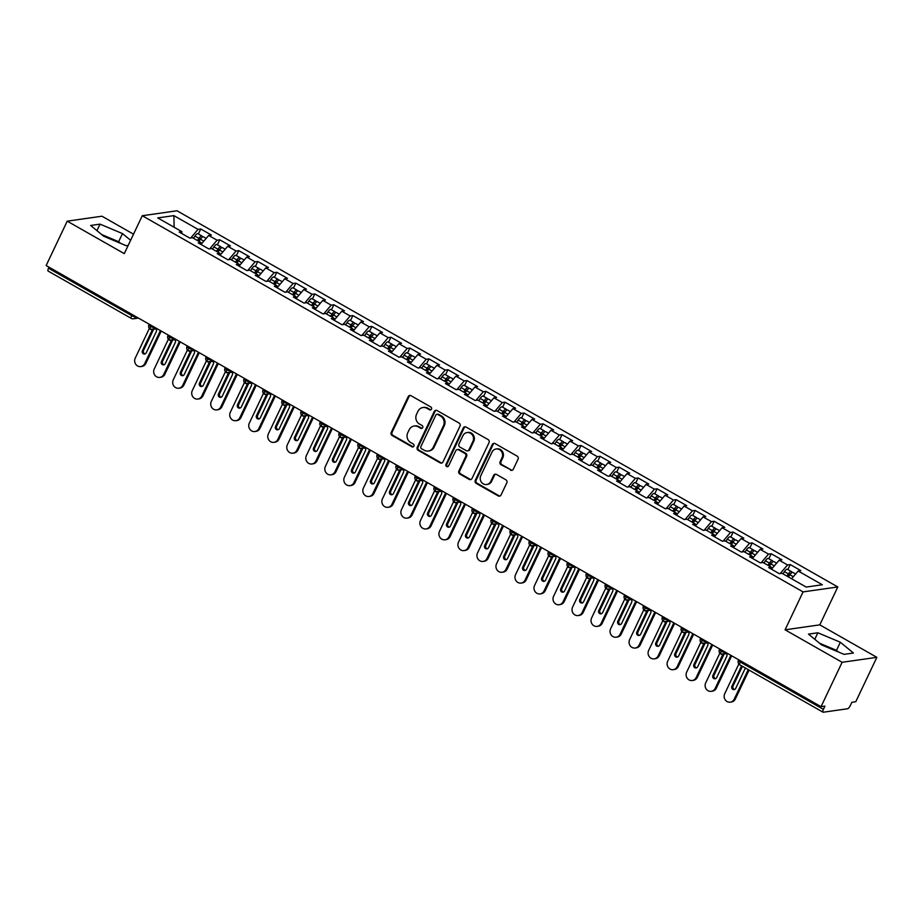 <?xml version="1.0" encoding="UTF-8"?>
<svg xmlns="http://www.w3.org/2000/svg" width="923" height="923" viewBox="0 0 923 923"><rect width="100%" height="100%" fill="white"/><g stroke="black" fill="none" stroke-linecap="round" stroke-linejoin="round"><path stroke-width="1.38" d="M431.502 409.143A1.581 1.465 -98.1 0 0 430.856 406.997L411.023 395.713A2.261 2.088 -98.1 0 0 408.208 396.636L391.202 432.46A2.261 2.088 -98.1 0 0 392.125 435.506L411.958 446.801A1.581 1.465 -98.1 0 0 413.919 446.144A1.581 1.465 -98.1 0 0 413.273 444.009L410.712 442.555A7.234 6.68 -98.1 0 1 407.758 432.783L409.177 429.795A7.234 6.68 -98.1 0 1 418.177 426.83L420.738 428.295A1.581 1.465 -98.1 0 0 422.711 427.637A1.581 1.465 -98.1 0 0 422.065 425.503L419.504 424.049A7.234 6.68 -98.1 0 1 416.55 414.277L417.969 411.289A7.234 6.68 -98.1 0 1 426.968 408.324L429.53 409.789A1.581 1.465 -98.1 0 0 431.502 409.143M510.477 470.142A2.261 2.088 -98.1 0 0 513.28 469.219L518.057 459.169A2.261 2.088 -98.1 0 0 517.134 456.124L495.109 443.582A2.261 2.088 -98.1 0 0 492.294 444.505L475.287 480.318A2.261 2.088 -98.1 0 0 476.21 483.375L498.235 495.916A2.261 2.088 -98.1 0 0 501.051 494.982L506.808 482.844A2.261 2.088 -98.1 0 0 505.885 479.798L496.459 474.434A2.261 2.088 -98.1 0 0 493.655 475.357L490.794 481.379A6.046 5.584 -98.1 0 1 481.275 481.968A6.046 5.584 -98.1 0 1 480.802 475.691L492.005 452.108A6.046 5.584 -98.1 0 1 501.524 451.52A6.046 5.584 -98.1 0 1 501.985 457.796L500.128 461.731A2.261 2.088 -98.1 0 0 501.051 464.777L511.342 470.026A2.261 2.088 -98.1 0 0 512.161 470.28M133.512 234.177L101.957 216.213L67.229 221.162L46.15 265.547L821.043 706.672L824.943 706.118L823.408 709.36A3.45 1.073 119.7 0 0 823.004 712.175A3.45 1.073 119.7 0 0 823.27 712.221L847.579 708.76A3.45 1.073 119.7 0 0 850.325 705.53L851.86 702.288L855.771 701.734L876.85 657.338L819.797 624.859L837.807 586.959L803.068 591.897L785.069 629.809L842.122 662.287L821.043 706.672M67.229 221.162L124.282 253.629L142.28 215.728L803.068 591.897M460 426.126A2.261 2.088 -98.1 0 0 459.089 423.069L437.064 410.539A2.261 2.088 -98.1 0 0 434.248 411.462L417.242 447.274A2.261 2.088 -98.1 0 0 418.165 450.332L440.19 462.873A2.261 2.088 -98.1 0 0 442.994 461.938L460 426.126M466.08 427.061L488.105 439.59A2.261 2.088 -98.1 0 1 489.028 442.648L472.022 478.46A2.261 2.088 -98.1 0 1 469.207 479.395L459.781 474.03A2.261 2.088 -98.1 0 1 458.869 470.972L465.757 456.447A2.261 2.088 -98.1 0 0 464.834 453.401L458.581 449.836A2.261 2.088 -98.1 0 0 455.777 450.759L448.59 465.884A1.581 1.465 -98.1 0 1 446.097 466.034A1.581 1.465 -98.1 0 1 445.982 464.396L463.277 427.984A2.261 2.088 -98.1 0 1 466.08 427.061M837.807 586.959L177.008 210.779L142.28 215.728M174.147 227.254L173.893 215.624L157.752 217.92L181.9 231.673L179.2 232.054L189.85 238.111L192.549 237.73L200.914 242.495L198.226 242.876L208.875 248.945L211.563 248.552L219.928 253.317L217.24 253.698L227.889 259.767L230.577 259.386L238.942 264.14L236.253 264.532L246.903 270.589L249.591 270.208L257.955 274.973L255.267 275.354L265.916 281.411L268.605 281.03L276.981 285.795L274.281 286.176L284.93 292.245L287.618 291.853L295.995 296.618L293.295 296.998L303.944 303.067L306.644 302.686L315.008 307.44L312.32 307.832L322.969 313.889L325.657 313.508L334.022 318.273L331.334 318.654L341.983 324.711L344.671 324.331L353.036 329.096L350.348 329.476L360.997 335.545L363.685 335.153L372.05 339.918L369.362 340.299L380.011 346.367L382.699 345.987L391.075 350.74L388.375 351.132L399.024 357.189L401.724 356.809L410.089 361.574L407.389 361.954L418.038 368.012L420.738 367.631L429.103 372.396L426.414 372.777L437.064 378.845L439.752 378.453L448.116 383.218L445.428 383.599L456.077 389.668L458.766 389.287L467.13 394.052L464.442 394.433L475.091 400.49L477.779 400.109L486.144 404.874L483.456 405.255L494.105 411.312L496.793 410.931L505.169 415.696L502.47 416.077L513.119 422.146L515.819 421.753L524.183 426.518L521.483 426.911L532.133 432.968L534.832 432.587L543.197 437.352L540.509 437.733L551.158 443.79L553.846 443.409L562.211 448.174L559.523 448.555L570.172 454.612L572.86 454.231L581.225 458.996L578.536 459.377L589.186 465.446L591.874 465.065L600.238 469.819L597.55 470.211L608.199 476.268L610.888 475.887L619.264 480.652L616.564 481.033L627.213 487.09L629.913 486.709L638.278 491.474L635.578 491.855L646.227 497.912L648.927 497.532L657.291 502.297L654.603 502.677L665.252 508.746L667.94 508.365L676.305 513.119L673.617 513.511L684.266 519.568L686.954 519.188L695.319 523.952L692.631 524.333L703.28 530.39L705.968 530.01L714.333 534.775L711.645 535.155L722.294 541.224L724.982 540.832L733.358 545.597L730.658 545.978L741.307 552.046L744.007 551.666L752.372 556.419L749.672 556.811L760.321 562.868L763.021 562.488L771.386 567.253L768.697 567.633L779.347 573.691L782.035 573.31L806.183 587.063L822.335 584.755L798.187 571.014L791.588 578.756M173.893 215.624L198.041 229.366L190.703 237.996M198.364 233.969L200.741 228.985L198.041 229.366M200.741 228.985L211.39 235.053L208.69 235.434L217.067 240.199L209.717 248.818M217.39 244.803L219.755 239.807L217.067 240.199M219.755 239.807L230.404 245.876L227.716 246.256L236.08 251.021L228.742 259.64M236.403 255.625L238.769 250.641L236.08 251.021M238.769 250.641L249.418 256.698L246.729 257.079L255.094 261.844L247.756 270.474M255.417 266.447L257.782 261.463L255.094 261.844M257.782 261.463L268.431 267.52L265.743 267.912L274.108 272.666L266.77 281.296M274.431 277.269L276.796 272.285L274.108 272.666M276.796 272.285L287.445 278.354L284.757 278.734L293.122 283.499L285.784 292.118M293.445 288.103L295.822 283.119L293.122 283.499M295.822 283.119L306.459 289.176L303.771 289.557L312.136 294.322L304.798 302.94M312.459 298.925L314.835 293.941L312.136 294.322M314.835 293.941L325.484 299.998L322.785 300.379L331.161 305.144L323.811 313.774M331.484 309.747L333.849 304.763L331.161 305.144M333.849 304.763L344.498 310.82L341.81 311.213L350.175 315.966L342.837 324.596M350.498 320.569L352.863 315.585L350.175 315.966M352.863 315.585L363.512 321.654L360.824 322.035L369.188 326.8L361.851 335.418M369.512 331.403L371.877 326.419L369.188 326.8M371.877 326.419L382.526 332.476L379.838 332.857L388.202 337.622L380.864 346.24M388.525 342.225L390.891 337.241L388.202 337.622M390.891 337.241L401.54 343.298L398.851 343.679L407.216 348.444L399.878 357.074M407.539 353.048L409.916 348.063L407.216 348.444M409.916 348.063L420.553 354.12L417.865 354.513L426.23 359.278L418.892 367.896M426.553 363.87L428.93 358.885L426.23 359.278M428.93 358.885L439.579 364.954L436.879 365.335L445.255 370.1L437.906 378.718M445.578 374.703L447.943 369.719L445.255 370.1M447.943 369.719L458.593 375.776L455.904 376.157L464.269 380.922L456.931 389.541M464.592 385.526L466.957 380.541L464.269 380.922M466.957 380.541L477.606 386.599L474.918 386.979L483.283 391.744L475.945 400.374M483.606 396.348L485.971 391.364L483.283 391.744M485.971 391.364L496.62 397.432L493.932 397.813L502.297 402.578L494.959 411.197M502.62 407.17L504.985 402.186L502.297 402.578M504.985 402.186L515.634 408.254L512.946 408.635L521.31 413.4L513.973 422.019M521.633 418.004L524.01 413.019L521.31 413.4M524.01 413.019L534.648 419.077L531.96 419.457L540.324 424.222L532.986 432.841M540.647 428.826L543.024 423.842L540.324 424.222M543.024 423.842L553.673 429.899L550.973 430.28L559.35 435.045L552 443.675M559.673 439.648L562.038 434.664L559.35 435.045M562.038 434.664L572.687 440.733L569.999 441.113L578.363 445.878L571.025 454.497M578.686 450.482L581.052 445.486L578.363 445.878M581.052 445.486L591.701 451.555L589.012 451.935L597.377 456.7L590.039 465.319M597.7 461.304L600.065 456.32L597.377 456.7M600.065 456.32L610.714 462.377L608.026 462.758L616.391 467.523L609.053 476.141M616.714 472.126L619.079 467.142L616.391 467.523M619.079 467.142L629.728 473.199L627.04 473.591L635.405 478.345L628.067 486.975M635.728 482.948L638.105 477.964L635.405 478.345M638.105 477.964L648.754 484.033L646.054 484.413L654.419 489.178L647.081 497.797M654.742 493.782L657.118 488.786L654.419 489.178M657.118 488.786L667.767 494.855L665.068 495.236L673.444 500.001L666.094 508.619M673.767 504.604L676.132 499.62L673.444 500.001M676.132 499.62L686.781 505.677L684.093 506.058L692.458 510.823L685.12 519.441M692.781 515.426L695.146 510.442L692.458 510.823M695.146 510.442L705.795 516.499L703.107 516.892L711.471 521.645L704.134 530.275M711.795 526.248L714.16 521.264L711.471 521.645M714.16 521.264L724.809 527.333L722.121 527.714L730.485 532.479L723.147 541.097M730.808 537.082L733.174 532.086L730.485 532.479M733.174 532.086L743.823 538.155L741.134 538.536L749.499 543.301L742.161 551.919M749.822 547.904L752.199 542.92L749.499 543.301M752.199 542.92L762.848 548.977L760.148 549.358L768.513 554.123L761.175 562.753M768.847 558.727L771.213 553.742L768.513 554.123M771.213 553.742L781.862 559.799L779.162 560.192L787.538 564.945L780.189 573.575M787.861 569.549L790.226 564.564L787.538 564.945M790.226 564.564L800.876 570.633L798.187 571.014M771.386 567.253L771.293 569.11M752.372 556.419L752.28 558.288M779.162 560.192L771.478 569.214M733.358 545.597L733.266 547.466M760.148 549.358L752.464 558.392M714.333 534.775L714.24 536.632M741.134 538.536L733.45 547.57M695.319 523.952L695.227 525.81M722.121 527.714L714.437 536.748M676.305 513.119L676.213 514.988M703.107 516.892L695.411 525.914M657.291 502.297L657.199 504.166M684.093 506.058L676.397 515.092M638.278 491.474L638.185 493.332M665.068 495.236L657.384 504.27M619.264 480.652L619.171 482.51M646.054 484.413L638.37 493.447M600.238 469.819L600.146 471.688M627.04 473.591L619.356 482.614M581.225 458.996L581.132 460.865M608.026 462.758L600.342 471.791M562.211 448.174L562.119 450.032M589.012 451.935L581.317 460.969M543.197 437.352L543.105 439.21M569.999 441.113L562.303 450.136M524.183 426.518L524.091 428.387M550.973 430.28L543.289 439.313M505.169 415.696L505.077 417.554M531.96 419.457L524.276 428.491M486.144 404.874L486.052 406.731M512.946 408.635L505.262 417.669M467.13 394.052L467.038 395.909M493.932 397.813L486.248 406.835M448.116 383.218L448.024 385.087M474.918 386.979L467.223 396.013M429.103 372.396L429.01 374.253M455.904 376.157L448.209 385.191M410.089 361.574L409.997 363.431M436.879 365.335L429.195 374.369M391.075 350.74L390.983 352.609M417.865 354.513L410.181 363.535M372.05 339.918L371.957 341.787M398.851 343.679L391.167 352.713M353.036 329.096L352.944 330.953M379.838 332.857L372.154 341.891M334.022 318.273L333.93 320.131M360.824 322.035L353.128 331.069M315.008 307.44L314.916 309.309M341.81 311.213L334.114 320.235M295.995 296.618L295.902 298.487M322.785 300.379L315.101 309.413M276.981 285.795L276.888 287.653M303.771 289.557L296.087 298.591M257.955 274.973L257.863 276.831M284.757 278.734L277.073 287.768M238.942 264.14L238.849 266.009M265.743 267.912L258.059 276.935M219.928 253.317L219.836 255.186M246.729 257.079L239.034 266.112M200.914 242.495L200.822 244.353M227.716 246.256L220.02 255.29M49.023 267.185L48.515 268.235L131.666 315.574L132.162 314.512M48.377 271.097A3.45 1.073 -60.3 0 1 48.111 271.05A3.45 1.073 -60.3 0 1 48.515 268.235M181.9 231.673L181.808 233.531M208.69 235.434L201.006 244.468M842.122 662.287L876.85 657.338M130.616 240.28L122.494 233.588L100.03 224.139L90.65 225.466L103.745 236.253L126.209 245.714L128.17 245.437M819.797 624.859L785.069 629.809M817.87 632.786L808.49 634.113L821.585 644.912L844.049 654.361L853.429 653.023L840.334 642.235L817.87 632.786L814.778 639.293M151.28 325.392L150.772 326.454A3.45 1.073 119.7 0 0 150.368 329.269A3.45 1.073 119.7 0 0 150.38 329.269A3.45 1.073 119.7 0 0 150.634 329.303A3.45 3.196 -98.1 0 0 154.833 327.838L155.422 327.757M170.293 336.226L169.786 337.276A3.45 1.073 119.7 0 0 169.382 340.091A3.45 1.073 119.7 0 0 169.394 340.091A3.45 1.073 119.7 0 0 169.647 340.126A3.45 3.196 -98.1 0 0 173.847 338.66L174.435 338.579M189.307 347.048L188.811 348.098A3.45 1.073 119.7 0 0 188.396 350.913A3.45 1.073 119.7 0 0 188.407 350.925A3.45 1.073 119.7 0 0 188.661 350.959A3.45 3.196 -98.1 0 0 192.861 349.482L193.449 349.402M208.321 357.87L207.825 358.92A3.45 1.073 119.7 0 0 207.421 361.735A3.45 1.073 119.7 0 0 207.421 361.747A3.45 1.073 119.7 0 0 207.675 361.781A3.45 3.196 -98.1 0 0 211.875 360.316L212.463 360.224M227.335 368.692L226.839 369.754A3.45 1.073 119.7 0 0 226.435 372.569A3.45 1.073 119.7 0 0 226.447 372.569A3.45 1.073 119.7 0 0 226.7 372.604A3.45 3.196 -98.1 0 0 230.9 371.138L231.477 371.058M246.349 379.526L245.853 380.576A3.45 1.073 119.7 0 0 245.449 383.391A3.45 1.073 119.7 0 0 245.46 383.391A3.45 1.073 119.7 0 0 245.714 383.426A3.45 3.196 -98.1 0 0 249.914 381.96L250.491 381.88M265.374 390.348L264.866 391.398A3.45 1.073 119.7 0 0 264.463 394.213A3.45 1.073 119.7 0 0 264.474 394.225A3.45 1.073 119.7 0 0 264.728 394.259A3.45 3.196 -98.1 0 0 268.928 392.783L269.516 392.702M284.388 401.17L283.88 402.22A3.45 1.073 119.7 0 0 283.476 405.035A3.45 1.073 119.7 0 0 283.488 405.047A3.45 1.073 119.7 0 0 283.742 405.082A3.45 3.196 -98.1 0 0 287.941 403.616L288.53 403.524M303.402 411.993L302.906 413.054A3.45 1.073 119.7 0 0 302.49 415.869A3.45 1.073 119.7 0 0 302.502 415.869A3.45 1.073 119.7 0 0 302.756 415.904A3.45 3.196 -98.1 0 0 306.955 414.439L307.544 414.358M322.415 422.826L321.919 423.876A3.45 1.073 119.7 0 0 321.516 426.691L321.516 426.691A3.45 1.073 119.7 0 0 321.769 426.726A3.45 3.196 -98.1 0 0 325.969 425.261L326.557 425.18M341.429 433.648L340.933 434.698A3.45 1.073 119.7 0 0 340.529 437.514A3.45 1.073 119.7 0 0 340.541 437.525A3.45 1.073 119.7 0 0 340.795 437.56A3.45 3.196 -98.1 0 0 344.994 436.083L345.571 436.002M360.443 444.471L359.947 445.532A3.45 1.073 119.7 0 0 359.543 448.336A3.45 1.073 119.7 0 0 359.555 448.347A3.45 1.073 119.7 0 0 359.808 448.382A3.45 3.196 -98.1 0 0 364.008 446.917L364.585 446.824M379.468 455.293L378.961 456.354A3.45 1.073 119.7 0 0 378.557 459.169A3.45 1.073 119.7 0 0 378.568 459.169A3.45 1.073 119.7 0 0 378.822 459.204A3.45 3.196 -98.1 0 0 383.022 457.739L383.61 457.658M398.482 466.127L397.975 467.176A3.45 1.073 119.7 0 0 397.571 469.992A3.45 1.073 119.7 0 0 397.582 469.992A3.45 1.073 119.7 0 0 397.836 470.038A3.45 3.196 -98.1 0 0 402.036 468.561L402.624 468.48M417.496 476.949L417 477.999A3.45 1.073 119.7 0 0 416.585 480.814A3.45 1.073 119.7 0 0 416.596 480.825A3.45 1.073 119.7 0 0 416.85 480.86A3.45 3.196 -98.1 0 0 421.05 479.383L421.638 479.302M436.51 487.771L436.014 488.832A3.45 1.073 119.7 0 0 435.61 491.647L435.61 491.647A3.45 1.073 119.7 0 0 435.864 491.682A3.45 3.196 -98.1 0 0 440.063 490.217L440.652 490.125M455.524 498.593L455.027 499.655A3.45 1.073 119.7 0 0 454.624 502.47A3.45 1.073 119.7 0 0 454.635 502.47A3.45 1.073 119.7 0 0 454.889 502.504A3.45 3.196 -98.1 0 0 459.089 501.039L459.666 500.958M474.537 509.427L474.041 510.477A3.45 1.073 119.7 0 0 473.637 513.292A3.45 1.073 119.7 0 0 473.649 513.303A3.45 1.073 119.7 0 0 473.903 513.338A3.45 3.196 -98.1 0 0 478.102 511.861L478.679 511.78M493.563 520.249L493.055 521.299A3.45 1.073 119.7 0 0 492.651 524.114A3.45 1.073 119.7 0 0 492.663 524.126A3.45 1.073 119.7 0 0 492.917 524.16A3.45 3.196 -98.1 0 0 497.116 522.683L497.705 522.603M512.577 531.071L512.069 532.133A3.45 1.073 119.7 0 0 511.665 534.948A3.45 1.073 119.7 0 0 511.677 534.948A3.45 1.073 119.7 0 0 511.93 534.982A3.45 3.196 -98.1 0 0 516.13 533.517L516.718 533.436M531.59 541.893L531.094 542.955A3.45 1.073 119.7 0 0 530.679 545.77A3.45 1.073 119.7 0 0 530.69 545.77A3.45 1.073 119.7 0 0 530.944 545.805A3.45 3.196 -98.1 0 0 535.144 544.339L535.732 544.258M550.604 552.727L550.108 553.777A3.45 1.073 119.7 0 0 549.704 556.592A3.45 1.073 119.7 0 0 549.704 556.604A3.45 1.073 119.7 0 0 549.958 556.638A3.45 3.196 -98.1 0 0 554.158 555.161L554.746 555.081M569.618 563.549L569.122 564.599A3.45 1.073 119.7 0 0 568.718 567.414A3.45 1.073 119.7 0 0 568.73 567.426A3.45 1.073 119.7 0 0 568.983 567.46A3.45 3.196 -98.1 0 0 573.183 565.995L573.76 565.903M588.632 574.371L588.136 575.433A3.45 1.073 119.7 0 0 587.732 578.248A3.45 1.073 119.7 0 0 587.743 578.248A3.45 1.073 119.7 0 0 587.997 578.283A3.45 3.196 -98.1 0 0 592.197 576.817L592.774 576.737M607.657 585.194L607.149 586.255A3.45 1.073 119.7 0 0 606.746 589.07A3.45 1.073 119.7 0 0 606.757 589.07A3.45 1.073 119.7 0 0 607.011 589.105A3.45 3.196 -98.1 0 0 611.211 587.639L611.799 587.559M626.671 596.027L626.163 597.077A3.45 1.073 119.7 0 0 625.759 599.892A3.45 1.073 119.7 0 0 625.771 599.904A3.45 1.073 119.7 0 0 626.025 599.938A3.45 3.196 -98.1 0 0 630.224 598.462L630.813 598.381M645.685 606.849L645.189 607.899A3.45 1.073 119.7 0 0 644.773 610.714A3.45 1.073 119.7 0 0 644.785 610.726A3.45 1.073 119.7 0 0 645.039 610.761A3.45 3.196 -98.1 0 0 649.238 609.295L649.827 609.203M664.698 617.672L664.202 618.733A3.45 1.073 119.7 0 0 663.799 621.548L663.799 621.548A3.45 1.073 119.7 0 0 664.052 621.583A3.45 3.196 -98.1 0 0 668.252 620.118L668.84 620.037M683.712 628.505L683.216 629.555A3.45 1.073 119.7 0 0 682.812 632.37A3.45 1.073 119.7 0 0 682.824 632.37A3.45 1.073 119.7 0 0 683.078 632.405A3.45 3.196 -98.1 0 0 687.277 630.94L687.854 630.859M702.726 639.327L702.23 640.377A3.45 1.073 119.7 0 0 701.826 643.193A3.45 1.073 119.7 0 0 701.838 643.204A3.45 1.073 119.7 0 0 702.091 643.239A3.45 3.196 -98.1 0 0 706.291 641.762L706.868 641.681M721.751 650.15L721.244 651.2A3.45 1.073 119.7 0 0 720.84 654.015A3.45 1.073 119.7 0 0 720.851 654.026A3.45 1.073 119.7 0 0 721.105 654.061A3.45 3.196 -98.1 0 0 725.305 652.596L725.893 652.503M120.694 243.395L118.64 241.699L101.692 234.557M118.64 241.699L122.494 233.588M96.938 230.646L100.03 224.139M838.545 652.042L836.48 650.346L819.532 643.216M836.48 650.346L840.334 642.235M430.833 409.824A1.581 1.465 -98.1 0 1 430.395 409.662L427.834 408.208A7.234 6.68 -98.1 0 0 423.784 407.412L422.919 407.539M414.139 426.045L415.004 425.918A7.234 6.68 -98.1 0 1 419.042 426.703L421.615 428.168A1.581 1.465 -98.1 0 0 422.053 428.33M410.204 395.448A2.261 2.088 -98.1 0 0 409.074 396.521L392.067 432.333A2.261 2.088 -98.1 0 0 392.99 435.379L412.823 446.674A1.581 1.465 -98.1 0 0 413.262 446.836M436.233 410.274A2.261 2.088 -98.1 0 0 435.114 411.335L418.107 447.159A2.261 2.088 -98.1 0 0 419.03 450.205L441.056 462.746A2.261 2.088 -98.1 0 0 441.875 463M437.79 414.485A1.581 1.465 -98.1 0 0 435.818 415.142L420.888 446.57A1.581 1.465 -98.1 0 0 421.534 448.716L424.245 450.251A7.234 6.68 -98.1 0 0 433.245 447.286L443.444 425.803A7.234 6.68 -98.1 0 0 440.49 416.031L437.79 414.485L438.656 414.369A1.581 1.465 -98.1 0 0 437.767 414.196L436.902 414.312M428.284 451.047L429.16 450.92A7.234 6.68 -98.1 0 0 434.11 447.159L433.245 447.286M438.656 414.369L441.367 415.904A7.234 6.68 -98.1 0 1 444.309 425.676L434.11 447.159M457.323 449.593L458.189 449.466A2.261 2.088 -98.1 0 1 459.458 449.709L465.711 453.274A2.261 2.088 -98.1 0 1 466.634 456.32L459.735 470.845A2.261 2.088 -98.1 0 0 460.658 473.903L470.084 479.268A2.261 2.088 -98.1 0 0 470.903 479.522M465.261 426.795A2.261 2.088 -98.1 0 0 464.142 427.857L446.847 464.269A1.581 1.465 -98.1 0 0 447.932 466.577M472.922 441.379A6.046 5.584 -98.1 0 0 467.073 432.552A6.046 5.584 -98.1 0 0 462.931 435.691L458.985 443.998A2.261 2.088 -98.1 0 0 459.908 447.055L466.161 450.609A2.261 2.088 -98.1 0 0 468.976 449.686L472.922 441.379L473.787 441.252A6.046 5.584 -98.1 0 0 467.938 432.426L467.073 432.552M467.43 450.851L468.296 450.736A2.261 2.088 -98.1 0 0 469.842 449.559L468.976 449.686M473.787 441.252L469.842 449.559M496.147 448.97L497.012 448.855A6.046 5.584 -98.1 0 1 502.862 457.67L500.993 461.604A2.261 2.088 -98.1 0 0 501.916 464.661L511.342 470.026M486.652 484.517L487.517 484.39A6.046 5.584 -98.1 0 0 491.659 481.252L490.794 481.379M495.639 474.168A2.261 2.088 -98.1 0 0 494.52 475.23L491.659 481.252M494.29 443.317A2.261 2.088 -98.1 0 0 493.159 444.378L476.153 480.202A2.261 2.088 -98.1 0 0 477.076 483.248L499.101 495.789A2.261 2.088 -98.1 0 0 499.931 496.043M198.272 240.995L200.256 238.538L200.441 239.184M197.441 240.522L198.907 238.342A4.603 1.431 -60.3 0 1 201.502 235.907A4.603 1.431 -60.3 0 1 201.86 235.965L197.868 233.692A4.603 1.431 119.7 0 0 197.51 233.634A4.603 1.431 119.7 0 0 194.915 236.069L193.449 238.249M201.86 235.965A4.603 1.431 -60.3 0 1 202.137 237.234M198.964 241.388L200.429 239.207A4.603 1.431 -60.3 0 1 203.025 236.773A4.603 1.431 -60.3 0 1 203.383 236.83L206.164 238.411M149.364 328.392L135.22 358.17A5.757 5.319 -98.1 0 0 140.792 366.581A5.757 5.319 -98.1 0 0 144.726 363.581L160.394 330.584M144.726 363.581L145.857 363.42A5.757 5.319 81.9 0 1 141.911 366.419L140.792 366.581M152.399 329.638L142.407 350.671A2.296 2.123 -98.1 0 0 144.634 354.04A2.296 2.123 -98.1 0 0 146.215 352.84L156.322 331.553A2.296 2.123 -98.1 0 0 156.102 329.107M145.857 363.42L161.225 331.057M153.518 329.476L143.538 350.509A2.296 2.123 -98.1 0 0 145.188 353.867M217.286 251.817L219.27 249.372L219.455 250.018A4.603 1.431 -60.3 0 1 222.039 247.595A4.603 1.431 -60.3 0 1 222.397 247.652L225.177 249.233M216.455 251.344L217.92 249.164A4.603 1.431 -60.3 0 1 220.528 246.729A4.603 1.431 -60.3 0 1 220.874 246.787L216.882 244.514A4.603 1.431 119.7 0 0 216.524 244.457A4.603 1.431 119.7 0 0 213.928 246.891L212.463 249.072M220.874 246.787A4.603 1.431 -60.3 0 1 221.151 248.056M168.378 339.226L154.233 369.004A5.757 5.319 -98.1 0 0 159.806 377.403A5.757 5.319 -98.1 0 0 163.74 374.415L179.408 341.418M163.74 374.415L164.871 374.253A5.757 5.319 81.9 0 1 160.937 377.242L159.806 377.403M217.978 252.21L219.443 250.029L222.847 251.967M171.413 340.46L161.421 361.504A2.296 2.123 -98.1 0 0 163.648 364.862A2.296 2.123 -98.1 0 0 165.229 363.662L175.335 342.375A2.296 2.123 -98.1 0 0 175.116 339.941M164.871 374.253L180.239 341.891M172.543 340.31L162.552 361.343A2.296 2.123 -98.1 0 0 164.202 364.7M236.3 262.64L238.284 260.194L238.469 260.84A4.603 1.431 -60.3 0 1 241.065 258.417A4.603 1.431 -60.3 0 1 241.411 258.475L244.191 260.055M235.48 262.167L236.946 259.986A4.603 1.431 -60.3 0 1 239.542 257.552A4.603 1.431 -60.3 0 1 239.888 257.609L235.896 255.336A4.603 1.431 119.7 0 0 235.55 255.279A4.603 1.431 119.7 0 0 232.942 257.713L231.477 259.894M239.888 257.609A4.603 1.431 -60.3 0 1 240.176 258.89M187.392 350.048L173.259 379.826A5.757 5.319 -98.1 0 0 178.82 388.225A5.757 5.319 -98.1 0 0 182.766 385.237L198.433 352.24M182.766 385.237L183.885 385.076A5.757 5.319 81.9 0 1 179.95 388.064L178.82 388.225M236.992 263.032L238.457 260.851L241.861 262.79M190.426 351.294L180.435 372.327A2.296 2.123 -98.1 0 0 182.662 375.684A2.296 2.123 -98.1 0 0 184.242 374.496L194.349 353.209A2.296 2.123 -98.1 0 0 194.13 350.763M183.885 385.076L199.253 352.713M191.557 351.132L181.566 372.165A2.296 2.123 -98.1 0 0 183.216 375.523M255.325 273.462L257.298 271.016L257.494 271.662M254.494 273L255.959 270.82A4.603 1.431 -60.3 0 1 258.555 268.385A4.603 1.431 -60.3 0 1 258.901 268.431L254.91 266.159A4.603 1.431 119.7 0 0 254.563 266.112A4.603 1.431 119.7 0 0 251.967 268.547L250.502 270.716M258.901 268.431A4.603 1.431 -60.3 0 1 259.19 269.712M256.017 273.866L257.482 271.685A4.603 1.431 -60.3 0 1 260.078 269.251A4.603 1.431 -60.3 0 1 260.424 269.297L263.205 270.889M206.406 360.87L192.272 390.648A5.757 5.319 -98.1 0 0 197.834 399.048A5.757 5.319 -98.1 0 0 201.779 396.059L217.447 363.062M201.779 396.059L202.91 395.898A5.757 5.319 81.9 0 1 198.964 398.886L197.834 399.048M209.44 362.116L199.449 383.149A2.296 2.123 -98.1 0 0 201.676 386.506A2.296 2.123 -98.1 0 0 203.256 385.318L213.363 364.031A2.296 2.123 -98.1 0 0 213.155 361.585M202.91 395.898L218.278 363.535M210.571 361.954L200.579 382.987A2.296 2.123 -98.1 0 0 202.229 386.345M274.339 284.296L276.323 281.838L276.508 282.484A4.603 1.431 -60.3 0 1 279.092 280.073A4.603 1.431 -60.3 0 1 279.438 280.131L282.219 281.711M273.508 283.822L274.973 281.642A4.603 1.431 -60.3 0 1 277.569 279.208A4.603 1.431 -60.3 0 1 277.927 279.265L273.923 276.992A4.603 1.431 119.7 0 0 273.577 276.935A4.603 1.431 119.7 0 0 270.981 279.369L269.516 281.55M277.927 279.265A4.603 1.431 -60.3 0 1 278.204 280.534M225.42 371.692L211.286 401.47A5.757 5.319 -98.1 0 0 216.847 409.881A5.757 5.319 -98.1 0 0 220.793 406.881L236.461 373.884M220.793 406.881L221.924 406.72A5.757 5.319 81.9 0 1 217.978 409.72L216.847 409.881M275.031 284.688L276.496 282.507L279.9 284.446M228.454 372.938L218.474 393.971A2.296 2.123 -98.1 0 0 220.689 397.34A2.296 2.123 -98.1 0 0 222.27 396.14L232.377 374.853A2.296 2.123 -98.1 0 0 232.169 372.407M221.924 406.72L237.292 374.357M229.585 372.777L219.593 393.809A2.296 2.123 -98.1 0 0 221.243 397.178M293.352 295.118L295.337 292.672L295.522 293.318A4.603 1.431 -60.3 0 1 298.106 290.895A4.603 1.431 -60.3 0 1 298.464 290.953L301.244 292.533M292.522 294.645L293.987 292.464A4.603 1.431 -60.3 0 1 296.583 290.03A4.603 1.431 -60.3 0 1 296.941 290.087L292.949 287.814A4.603 1.431 119.7 0 0 292.591 287.757A4.603 1.431 119.7 0 0 289.995 290.191L288.53 292.372M296.941 290.087A4.603 1.431 -60.3 0 1 297.218 291.356M244.445 382.526L230.3 412.304A5.757 5.319 -98.1 0 0 235.861 420.703A5.757 5.319 -98.1 0 0 239.807 417.715L255.475 384.718M239.807 417.715L240.938 417.554A5.757 5.319 81.9 0 1 236.992 420.542L235.861 420.703M294.045 295.51L295.51 293.329L298.914 295.268M247.468 383.76L237.488 404.805A2.296 2.123 -98.1 0 0 239.715 408.162A2.296 2.123 -98.1 0 0 241.284 406.962L251.391 385.676A2.296 2.123 -98.1 0 0 251.183 383.241M240.938 417.554L256.306 385.191M248.599 383.61L238.619 404.643A2.296 2.123 -98.1 0 0 240.268 408.001M312.366 305.94L314.351 303.494L314.535 304.14A4.603 1.431 -60.3 0 1 317.12 301.717A4.603 1.431 -60.3 0 1 317.477 301.775L320.258 303.355M311.536 305.467L313.001 303.286A4.603 1.431 -60.3 0 1 315.597 300.852A4.603 1.431 -60.3 0 1 315.954 300.91L311.962 298.637A4.603 1.431 119.7 0 0 311.605 298.579A4.603 1.431 119.7 0 0 309.009 301.013L307.544 303.194M315.954 300.91A4.603 1.431 -60.3 0 1 316.231 302.19M263.459 393.348L249.314 423.126A5.757 5.319 -98.1 0 0 254.886 431.526A5.757 5.319 -98.1 0 0 258.821 428.537L274.489 395.54M258.821 428.537L259.951 428.376A5.757 5.319 81.9 0 1 256.006 431.364L254.886 431.526M313.059 306.332L314.524 304.152L317.927 306.09M266.493 394.594L256.502 415.627A2.296 2.123 -98.1 0 0 258.728 418.984A2.296 2.123 -98.1 0 0 260.309 417.796L270.416 396.509A2.296 2.123 -98.1 0 0 270.197 394.063M259.951 428.376L275.319 396.013M267.612 394.433L257.632 415.465A2.296 2.123 -98.1 0 0 259.282 418.823M331.38 316.762L333.365 314.316L333.549 314.962A4.603 1.431 -60.3 0 1 336.134 312.551A4.603 1.431 -60.3 0 1 336.491 312.597L339.272 314.189M330.549 316.301L332.015 314.12A4.603 1.431 -60.3 0 1 334.622 311.686A4.603 1.431 -60.3 0 1 334.968 311.732L330.976 309.459A4.603 1.431 119.7 0 0 330.619 309.413A4.603 1.431 119.7 0 0 328.023 311.847L326.557 314.028M334.968 311.732A4.603 1.431 -60.3 0 1 335.245 313.012M282.473 404.17L268.328 433.948A5.757 5.319 -98.1 0 0 273.9 442.348A5.757 5.319 -98.1 0 0 277.835 439.36L293.502 406.362M277.835 439.36L278.965 439.198A5.757 5.319 81.9 0 1 275.031 442.186L273.9 442.348M332.072 317.166L333.538 314.985L336.941 316.924M285.507 405.416L275.516 426.449A2.296 2.123 -98.1 0 0 277.742 429.806A2.296 2.123 -98.1 0 0 279.323 428.618L289.43 407.331A2.296 2.123 -98.1 0 0 289.211 404.885M278.965 439.198L294.333 406.835M286.638 405.255L276.646 426.288A2.296 2.123 -98.1 0 0 278.296 429.645M350.394 327.596L352.378 325.138L352.563 325.784M349.575 327.123L351.04 324.942A4.603 1.431 -60.3 0 1 353.636 322.508A4.603 1.431 -60.3 0 1 353.982 322.565L349.99 320.293A4.603 1.431 119.7 0 0 349.644 320.235A4.603 1.431 119.7 0 0 347.036 322.669L345.571 324.85M353.982 322.565A4.603 1.431 -60.3 0 1 354.27 323.835M351.086 327.988L352.551 325.807A4.603 1.431 -60.3 0 1 355.159 323.373A4.603 1.431 -60.3 0 1 355.505 323.431L358.286 325.011M301.486 414.992L287.353 444.771A5.757 5.319 -98.1 0 0 292.914 453.181A5.757 5.319 -98.1 0 0 296.86 450.182L312.528 417.184M296.86 450.182L297.979 450.032A5.757 5.319 81.9 0 1 294.045 453.02L292.914 453.181M304.521 416.238L294.529 437.271A2.296 2.123 -98.1 0 0 296.756 440.64A2.296 2.123 -98.1 0 0 298.337 439.44L308.444 418.154A2.296 2.123 -98.1 0 0 308.224 415.708M297.979 450.032L313.347 417.658M305.651 416.077L295.66 437.121A2.296 2.123 -98.1 0 0 297.31 440.479M369.419 338.418L371.392 335.972L371.588 336.618A4.603 1.431 -60.3 0 1 374.173 334.195A4.603 1.431 -60.3 0 1 374.519 334.253L377.299 335.834M368.589 337.945L370.054 335.764A4.603 1.431 -60.3 0 1 372.65 333.33A4.603 1.431 -60.3 0 1 372.996 333.388L369.004 331.115A4.603 1.431 119.7 0 0 368.658 331.057A4.603 1.431 119.7 0 0 366.062 333.491L364.597 335.672M372.996 333.388A4.603 1.431 -60.3 0 1 373.284 334.657M320.5 425.826L306.367 455.604A5.757 5.319 -98.1 0 0 311.928 464.004A5.757 5.319 -98.1 0 0 315.874 461.015L331.542 428.018M315.874 461.015L317.004 460.854A5.757 5.319 81.9 0 1 313.059 463.842L311.928 464.004M370.111 338.81L371.577 336.63L374.98 338.568M323.535 427.061L313.543 448.105A2.296 2.123 -98.1 0 0 315.77 451.462A2.296 2.123 -98.1 0 0 317.35 450.262L327.457 428.987A2.296 2.123 -98.1 0 0 327.25 426.541M317.004 460.854L332.372 428.491M324.665 426.911L314.674 447.943A2.296 2.123 -98.1 0 0 316.324 451.301M388.433 349.24L390.417 346.794L390.602 347.44A4.603 1.431 -60.3 0 1 393.186 345.017A4.603 1.431 -60.3 0 1 393.533 345.075L396.313 346.656M387.602 348.767L389.068 346.587A4.603 1.431 -60.3 0 1 391.664 344.152A4.603 1.431 -60.3 0 1 392.021 344.21L388.018 341.937A4.603 1.431 119.7 0 0 387.672 341.879A4.603 1.431 119.7 0 0 385.076 344.314L383.61 346.494M392.021 344.21A4.603 1.431 -60.3 0 1 392.298 345.49M339.514 436.648L325.381 466.427A5.757 5.319 -98.1 0 0 330.942 474.826A5.757 5.319 -98.1 0 0 334.887 471.838L350.555 438.84M334.887 471.838L336.018 471.676A5.757 5.319 81.9 0 1 332.072 474.664L330.942 474.826M389.125 349.632L390.591 347.452L393.994 349.39M342.548 437.894L332.568 458.927A2.296 2.123 -98.1 0 0 334.784 462.285A2.296 2.123 -98.1 0 0 336.364 461.096L346.471 439.81A2.296 2.123 -98.1 0 0 346.263 437.364M336.018 471.676L351.386 439.313M343.679 437.733L333.688 458.766A2.296 2.123 -98.1 0 0 335.337 462.123M407.447 360.062L409.431 357.616L409.616 358.262M406.616 359.601L408.081 357.42A4.603 1.431 -60.3 0 1 410.677 354.986A4.603 1.431 -60.3 0 1 411.035 355.032L407.043 352.759A4.603 1.431 119.7 0 0 406.685 352.713A4.603 1.431 119.7 0 0 404.089 355.147L402.624 357.328M411.035 355.032A4.603 1.431 -60.3 0 1 411.312 356.313M408.139 360.466L409.604 358.286A4.603 1.431 -60.3 0 1 412.2 355.851A4.603 1.431 -60.3 0 1 412.558 355.897L415.338 357.489M358.539 447.47L344.394 477.249A5.757 5.319 -98.1 0 0 349.955 485.648A5.757 5.319 -98.1 0 0 353.901 482.66L369.569 449.663M353.901 482.66L355.032 482.498A5.757 5.319 81.9 0 1 351.086 485.486L349.955 485.648M361.562 448.716L351.582 469.749A2.296 2.123 -98.1 0 0 353.809 473.118A2.296 2.123 -98.1 0 0 355.378 471.918L365.485 450.632A2.296 2.123 -98.1 0 0 365.277 448.186M355.032 482.498L370.4 450.136M362.693 448.555L352.713 469.588A2.296 2.123 -98.1 0 0 354.363 472.945M426.461 370.896L428.445 368.439L428.63 369.085A4.603 1.431 -60.3 0 1 431.214 366.673A4.603 1.431 -60.3 0 1 431.572 366.731L434.352 368.312M425.63 370.423L427.095 368.242A4.603 1.431 -60.3 0 1 429.691 365.808A4.603 1.431 -60.3 0 1 430.049 365.866L426.057 363.593A4.603 1.431 119.7 0 0 425.699 363.535A4.603 1.431 119.7 0 0 423.103 365.969L421.638 368.15M430.049 365.866A4.603 1.431 -60.3 0 1 430.326 367.135M377.553 458.293L363.408 488.071A5.757 5.319 -98.1 0 0 368.981 496.482A5.757 5.319 -98.1 0 0 372.915 493.482L388.583 460.496M372.915 493.482L374.046 493.332A5.757 5.319 81.9 0 1 370.1 496.32L368.981 496.482M427.153 371.288L428.618 369.108L432.022 371.046M380.588 459.539L370.596 480.571A2.296 2.123 -98.1 0 0 372.823 483.94A2.296 2.123 -98.1 0 0 374.403 482.741L384.51 461.454A2.296 2.123 -98.1 0 0 384.291 459.019M374.046 493.332L389.414 460.958M381.707 459.377L371.727 480.421A2.296 2.123 -98.1 0 0 373.377 483.779M445.474 381.718L447.459 379.272L447.643 379.918A4.603 1.431 -60.3 0 1 450.228 377.495A4.603 1.431 -60.3 0 1 450.586 377.553L453.366 379.134M444.644 381.245L446.109 379.065A4.603 1.431 -60.3 0 1 448.716 376.63A4.603 1.431 -60.3 0 1 449.063 376.688L445.071 374.415A4.603 1.431 119.7 0 0 444.713 374.357A4.603 1.431 119.7 0 0 442.117 376.792L440.652 378.972M449.063 376.688A4.603 1.431 -60.3 0 1 449.351 377.957M396.567 469.126L382.422 498.905A5.757 5.319 -98.1 0 0 387.995 507.304A5.757 5.319 -98.1 0 0 391.929 504.316L407.608 471.318M391.929 504.316L393.06 504.154A5.757 5.319 81.9 0 1 389.125 507.142L387.995 507.304M446.167 382.11L447.632 379.93L451.035 381.868M399.601 470.361L389.61 491.405A2.296 2.123 -98.1 0 0 391.837 494.763A2.296 2.123 -98.1 0 0 393.417 493.563L403.524 472.288A2.296 2.123 -98.1 0 0 403.305 469.842M393.06 504.154L408.428 471.791M400.732 470.211L390.741 491.244A2.296 2.123 -98.1 0 0 392.39 494.601M464.488 392.54L466.473 390.094L466.657 390.741M463.669 392.067L465.134 389.887A4.603 1.431 -60.3 0 1 467.73 387.452A4.603 1.431 -60.3 0 1 468.076 387.51L464.084 385.237A4.603 1.431 119.7 0 0 463.738 385.179A4.603 1.431 119.7 0 0 461.131 387.614L459.666 389.794M468.076 387.51A4.603 1.431 -60.3 0 1 468.365 388.791M465.18 392.933L466.646 390.752A4.603 1.431 -60.3 0 1 469.253 388.329A4.603 1.431 -60.3 0 1 469.599 388.375L472.38 389.956M415.581 479.948L401.447 509.727A5.757 5.319 -98.1 0 0 407.008 518.126A5.757 5.319 -98.1 0 0 410.954 515.138L426.622 482.141M410.954 515.138L412.073 514.976A5.757 5.319 81.9 0 1 408.139 517.965L407.008 518.126M418.615 481.195L408.624 502.227A2.296 2.123 -98.1 0 0 410.85 505.585A2.296 2.123 -98.1 0 0 412.431 504.396L422.538 483.11A2.296 2.123 -98.1 0 0 422.319 480.664M412.073 514.976L427.441 482.614M419.746 481.033L409.754 502.066A2.296 2.123 -98.1 0 0 411.404 505.423M483.514 403.374L485.486 400.917L485.683 401.563A4.603 1.431 -60.3 0 1 488.267 399.151A4.603 1.431 -60.3 0 1 488.613 399.197L491.394 400.79M482.683 402.901L484.148 400.72A4.603 1.431 -60.3 0 1 486.744 398.286A4.603 1.431 -60.3 0 1 487.09 398.332L483.098 396.059A4.603 1.431 119.7 0 0 482.752 396.013A4.603 1.431 119.7 0 0 480.156 398.448L478.691 400.628M487.09 398.332A4.603 1.431 -60.3 0 1 487.379 399.613M434.595 490.771L420.461 520.549A5.757 5.319 -98.1 0 0 426.022 528.948A5.757 5.319 -98.1 0 0 429.968 525.96L445.636 492.963M429.968 525.96L431.099 525.798A5.757 5.319 81.9 0 1 427.153 528.787L426.022 528.948M484.206 403.766L485.671 401.586L489.075 403.524M437.629 492.017L427.637 513.05A2.296 2.123 -98.1 0 0 429.864 516.418A2.296 2.123 -98.1 0 0 431.445 515.219L441.552 493.932A2.296 2.123 -98.1 0 0 441.344 491.486M431.099 525.798L446.467 493.436M438.76 491.855L428.768 512.888A2.296 2.123 -98.1 0 0 430.418 516.245M502.527 414.196L504.512 411.739L504.696 412.385A4.603 1.431 -60.3 0 1 507.281 409.974A4.603 1.431 -60.3 0 1 507.627 410.031L510.407 411.612M501.697 413.723L503.162 411.543A4.603 1.431 -60.3 0 1 505.758 409.108A4.603 1.431 -60.3 0 1 506.116 409.166L502.124 406.893A4.603 1.431 119.7 0 0 501.766 406.835A4.603 1.431 119.7 0 0 499.17 409.27L497.705 411.45M506.116 409.166A4.603 1.431 -60.3 0 1 506.392 410.435M453.608 501.604L439.475 531.371A5.757 5.319 -98.1 0 0 445.036 539.782A5.757 5.319 -98.1 0 0 448.982 536.794L464.65 503.796M448.982 536.794L450.112 536.632A5.757 5.319 81.9 0 1 446.167 539.62L445.036 539.782M503.22 414.589L504.685 412.408L508.088 414.346M456.643 502.839L446.663 523.872A2.296 2.123 -98.1 0 0 448.878 527.241A2.296 2.123 -98.1 0 0 450.459 526.041L460.565 504.754A2.296 2.123 -98.1 0 0 460.358 502.32M450.112 536.632L465.48 504.258M457.773 502.677L447.782 523.722A2.296 2.123 -98.1 0 0 449.432 527.079M521.541 425.018L523.526 422.572L523.71 423.219M520.71 424.545L522.176 422.365A4.603 1.431 -60.3 0 1 524.772 419.93A4.603 1.431 -60.3 0 1 525.129 419.988L521.137 417.715A4.603 1.431 119.7 0 0 520.78 417.658A4.603 1.431 119.7 0 0 518.184 420.092L516.718 422.273M525.129 419.988A4.603 1.431 -60.3 0 1 525.406 421.257M522.233 425.411L523.699 423.23A4.603 1.431 -60.3 0 1 526.295 420.796A4.603 1.431 -60.3 0 1 526.652 420.853L529.433 422.434M472.634 512.427L458.489 542.205A5.757 5.319 -98.1 0 0 464.05 550.604A5.757 5.319 -98.1 0 0 467.996 547.616L483.664 514.619M467.996 547.616L469.126 547.454A5.757 5.319 81.9 0 1 465.18 550.443L464.05 550.604M475.657 513.673L465.677 534.705A2.296 2.123 -98.1 0 0 467.903 538.063A2.296 2.123 -98.1 0 0 469.472 536.863L479.579 515.588A2.296 2.123 -98.1 0 0 479.372 513.142M469.126 547.454L484.494 515.092M476.787 513.511L466.807 534.544A2.296 2.123 -98.1 0 0 468.457 537.901M540.555 435.841L542.539 433.395L542.724 434.041A4.603 1.431 -60.3 0 1 545.308 431.629A4.603 1.431 -60.3 0 1 545.666 431.676L548.447 433.256M539.724 435.368L541.19 433.187A4.603 1.431 -60.3 0 1 543.785 430.753A4.603 1.431 -60.3 0 1 544.143 430.81L540.151 428.537A4.603 1.431 119.7 0 0 539.793 428.48A4.603 1.431 119.7 0 0 537.198 430.914L535.732 433.095M544.143 430.81A4.603 1.431 -60.3 0 1 544.42 432.091M491.647 523.249L477.503 553.027A5.757 5.319 -98.1 0 0 483.075 561.426A5.757 5.319 -98.1 0 0 487.009 558.438L502.677 525.441M487.009 558.438L488.14 558.277A5.757 5.319 81.9 0 1 484.194 561.265L483.075 561.426M541.247 436.233L542.712 434.064L546.116 435.991M494.682 524.495L484.69 545.528A2.296 2.123 -98.1 0 0 486.917 548.885A2.296 2.123 -98.1 0 0 488.498 547.697L498.605 526.41A2.296 2.123 -98.1 0 0 498.385 523.964M488.14 558.277L503.508 525.914M495.801 524.333L485.821 545.366A2.296 2.123 -98.1 0 0 487.471 548.724M559.569 446.674L561.553 444.217L561.738 444.863M558.738 446.201L560.203 444.021A4.603 1.431 -60.3 0 1 562.811 441.586A4.603 1.431 -60.3 0 1 563.157 441.632L559.165 439.36A4.603 1.431 119.7 0 0 558.807 439.313A4.603 1.431 119.7 0 0 556.211 441.748L554.746 443.928M563.157 441.632A4.603 1.431 -60.3 0 1 563.445 442.913M560.261 447.067L561.726 444.886A4.603 1.431 -60.3 0 1 564.322 442.452A4.603 1.431 -60.3 0 1 564.68 442.509L567.46 444.09M510.661 534.071L496.516 563.849A5.757 5.319 -98.1 0 0 502.089 572.248A5.757 5.319 -98.1 0 0 506.023 569.26L521.703 536.263M506.023 569.26L507.154 569.099A5.757 5.319 81.9 0 1 503.22 572.098L502.089 572.248M513.696 535.317L503.704 556.35A2.296 2.123 -98.1 0 0 505.931 559.719A2.296 2.123 -98.1 0 0 507.512 558.519L517.618 537.232A2.296 2.123 -98.1 0 0 517.399 534.786M507.154 569.099L522.522 536.736M514.826 535.155L504.835 556.188A2.296 2.123 -98.1 0 0 506.485 559.546M578.583 457.496L580.567 455.039L580.752 455.685M577.763 457.023L579.229 454.843A4.603 1.431 -60.3 0 1 581.825 452.408A4.603 1.431 -60.3 0 1 582.171 452.466L578.179 450.193A4.603 1.431 119.7 0 0 577.833 450.136A4.603 1.431 119.7 0 0 575.225 452.57L573.76 454.751M582.171 452.466A4.603 1.431 -60.3 0 1 582.459 453.735M579.275 457.889L580.74 455.708A4.603 1.431 -60.3 0 1 583.348 453.274A4.603 1.431 -60.3 0 1 583.694 453.331L586.474 454.912M529.675 544.905L515.542 574.671A5.757 5.319 -98.1 0 0 521.103 583.082A5.757 5.319 -98.1 0 0 525.049 580.094L540.716 547.097M525.049 580.094L526.168 579.932A5.757 5.319 81.9 0 1 522.233 582.921L521.103 583.082M532.709 546.139L522.718 567.184A2.296 2.123 -98.1 0 0 524.945 570.541A2.296 2.123 -98.1 0 0 526.525 569.341L536.632 548.054A2.296 2.123 -98.1 0 0 536.413 545.62M526.168 579.932L541.536 547.558M533.84 545.978L523.849 567.022A2.296 2.123 -98.1 0 0 525.499 570.379M597.608 468.319L599.581 465.873L599.777 466.519A4.603 1.431 -60.3 0 1 602.361 464.096A4.603 1.431 -60.3 0 1 602.707 464.154L605.488 465.734M596.777 467.846L598.242 465.665A4.603 1.431 -60.3 0 1 600.838 463.231A4.603 1.431 -60.3 0 1 601.185 463.288L597.193 461.015A4.603 1.431 119.7 0 0 596.846 460.958A4.603 1.431 119.7 0 0 594.25 463.392L592.785 465.573M601.185 463.288A4.603 1.431 -60.3 0 1 601.473 464.557M548.689 555.727L534.555 585.505A5.757 5.319 -98.1 0 0 540.117 593.904A5.757 5.319 -98.1 0 0 544.062 590.916L559.73 557.919M544.062 590.916L545.193 590.755A5.757 5.319 81.9 0 1 541.247 593.743L540.117 593.904M598.3 468.711L599.765 466.53L603.169 468.469M551.723 556.973L541.732 578.006A2.296 2.123 -98.1 0 0 543.959 581.363A2.296 2.123 -98.1 0 0 545.539 580.163L555.646 558.888A2.296 2.123 -98.1 0 0 555.438 556.442M545.193 590.755L560.561 558.392M552.854 556.811L542.862 577.844A2.296 2.123 -98.1 0 0 544.512 581.202M616.622 479.141L618.606 476.695L618.791 477.341M615.791 478.668L617.256 476.487A4.603 1.431 -60.3 0 1 619.852 474.064A4.603 1.431 -60.3 0 1 620.21 474.11L616.218 471.838A4.603 1.431 119.7 0 0 615.86 471.78A4.603 1.431 119.7 0 0 613.264 474.214L611.799 476.395M620.21 474.11A4.603 1.431 -60.3 0 1 620.487 475.391M617.314 479.545L618.779 477.364A4.603 1.431 -60.3 0 1 621.375 474.93A4.603 1.431 -60.3 0 1 621.721 474.976L624.502 476.556M567.703 566.549L553.569 596.327A5.757 5.319 -98.1 0 0 559.13 604.727A5.757 5.319 -98.1 0 0 563.076 601.738L578.744 568.741M563.076 601.738L564.207 601.577A5.757 5.319 81.9 0 1 560.261 604.565L559.13 604.727M570.737 567.795L560.757 588.828A2.296 2.123 -98.1 0 0 562.972 592.185A2.296 2.123 -98.1 0 0 564.553 590.997L574.66 569.71A2.296 2.123 -98.1 0 0 574.452 567.264M564.207 601.577L579.575 569.214M571.868 567.633L561.876 588.666A2.296 2.123 -98.1 0 0 563.526 592.024M635.635 489.975L637.62 487.517L637.805 488.163M634.805 489.502L636.27 487.321A4.603 1.431 -60.3 0 1 638.866 484.887A4.603 1.431 -60.3 0 1 639.224 484.933L635.232 482.66A4.603 1.431 119.7 0 0 634.874 482.614A4.603 1.431 119.7 0 0 632.278 485.048L630.813 487.229M639.224 484.933A4.603 1.431 -60.3 0 1 639.501 486.213M636.328 490.367L637.793 488.186A4.603 1.431 -60.3 0 1 640.389 485.752A4.603 1.431 -60.3 0 1 640.747 485.81L643.527 487.39M586.728 577.371L572.583 607.149A5.757 5.319 -98.1 0 0 578.144 615.549A5.757 5.319 -98.1 0 0 582.09 612.56L597.758 579.563M582.09 612.56L583.221 612.399A5.757 5.319 81.9 0 1 579.275 615.399L578.144 615.549M589.751 578.617L579.771 599.65A2.296 2.123 -98.1 0 0 581.998 603.019A2.296 2.123 -98.1 0 0 583.567 601.819L593.674 580.532A2.296 2.123 -98.1 0 0 593.466 578.086M583.221 612.399L598.589 580.036M590.882 578.456L580.902 599.489A2.296 2.123 -98.1 0 0 582.551 602.846M654.649 500.797L656.634 498.339L656.818 498.985A4.603 1.431 -60.3 0 1 659.403 496.574A4.603 1.431 -60.3 0 1 659.76 496.632L662.541 498.212M653.819 500.324L655.284 498.143A4.603 1.431 -60.3 0 1 657.88 495.709A4.603 1.431 -60.3 0 1 658.237 495.766L654.245 493.493A4.603 1.431 119.7 0 0 653.888 493.436A4.603 1.431 119.7 0 0 651.292 495.87L649.827 498.051M658.237 495.766A4.603 1.431 -60.3 0 1 658.514 497.036M605.742 588.205L591.597 617.972A5.757 5.319 -98.1 0 0 597.169 626.382A5.757 5.319 -98.1 0 0 601.104 623.394L616.772 590.397M601.104 623.394L602.234 623.233A5.757 5.319 81.9 0 1 598.289 626.221L597.169 626.382M655.342 501.189L656.807 499.008L660.21 500.947M608.776 589.439L598.785 610.484A2.296 2.123 -98.1 0 0 601.011 613.841A2.296 2.123 -98.1 0 0 602.592 612.641L612.699 591.355A2.296 2.123 -98.1 0 0 612.48 588.92M602.234 623.233L617.602 590.87M609.895 589.278L599.915 610.322A2.296 2.123 -98.1 0 0 601.565 613.68M673.663 511.619L675.648 509.173L675.832 509.819A4.603 1.431 -60.3 0 1 678.417 507.396A4.603 1.431 -60.3 0 1 678.774 507.454L681.555 509.035M672.832 511.146L674.298 508.965A4.603 1.431 -60.3 0 1 676.905 506.531A4.603 1.431 -60.3 0 1 677.251 506.589L673.259 504.316A4.603 1.431 119.7 0 0 672.902 504.258A4.603 1.431 119.7 0 0 670.306 506.692L668.84 508.873M677.251 506.589A4.603 1.431 -60.3 0 1 677.54 507.869M624.756 599.027L610.611 628.805A5.757 5.319 -98.1 0 0 616.183 637.205A5.757 5.319 -98.1 0 0 620.118 634.216L635.797 601.219M620.118 634.216L621.248 634.055A5.757 5.319 81.9 0 1 617.314 637.043L616.183 637.205M674.355 512.011L675.821 509.831L679.224 511.769M627.79 600.273L617.799 621.306A2.296 2.123 -98.1 0 0 620.025 624.663A2.296 2.123 -98.1 0 0 621.606 623.463L631.713 602.188A2.296 2.123 -98.1 0 0 631.494 599.742M621.248 634.055L636.616 601.692M628.921 600.112L618.929 621.144A2.296 2.123 -98.1 0 0 620.579 624.502M692.677 522.441L694.661 519.995L694.857 520.641M691.858 521.968L693.323 519.799A4.603 1.431 -60.3 0 1 695.919 517.365A4.603 1.431 -60.3 0 1 696.265 517.411L692.273 515.138A4.603 1.431 119.7 0 0 691.927 515.092A4.603 1.431 119.7 0 0 689.319 517.515L687.854 519.695M696.265 517.411A4.603 1.431 -60.3 0 1 696.553 518.691M693.369 522.845L694.834 520.664A4.603 1.431 -60.3 0 1 697.442 518.23A4.603 1.431 -60.3 0 1 697.788 518.276L700.569 519.868M643.769 609.849L629.636 639.627A5.757 5.319 -98.1 0 0 635.197 648.027A5.757 5.319 -98.1 0 0 639.143 645.039L654.811 612.041M639.143 645.039L640.262 644.877A5.757 5.319 81.9 0 1 636.328 647.865L635.197 648.027M646.804 611.095L636.812 632.128A2.296 2.123 -98.1 0 0 639.039 635.486A2.296 2.123 -98.1 0 0 640.62 634.297L650.727 613.01A2.296 2.123 -98.1 0 0 650.507 610.565M640.262 644.877L655.63 612.514M647.934 610.934L637.943 631.967A2.296 2.123 -98.1 0 0 639.593 635.324M711.702 533.275L713.675 530.817L713.871 531.463A4.603 1.431 -60.3 0 1 716.456 529.052A4.603 1.431 -60.3 0 1 716.802 529.11L719.582 530.69M710.872 532.802L712.337 530.621A4.603 1.431 -60.3 0 1 714.933 528.187A4.603 1.431 -60.3 0 1 715.279 528.244L711.287 525.96A4.603 1.431 119.7 0 0 710.941 525.914A4.603 1.431 119.7 0 0 708.345 528.348L706.88 530.529M715.279 528.244A4.603 1.431 -60.3 0 1 715.567 529.514M662.783 620.671L648.65 650.45A5.757 5.319 -98.1 0 0 654.211 658.849A5.757 5.319 -98.1 0 0 658.157 655.861L673.825 622.863M658.157 655.861L659.287 655.699A5.757 5.319 81.9 0 1 655.342 658.699L654.211 658.849M712.394 533.667L713.86 531.486L717.263 533.425M665.818 621.917L655.826 642.95A2.296 2.123 -98.1 0 0 658.053 646.319A2.296 2.123 -98.1 0 0 659.633 645.119L669.74 623.833A2.296 2.123 -98.1 0 0 669.533 621.387M659.287 655.699L674.655 623.337M666.948 621.756L656.957 642.789A2.296 2.123 -98.1 0 0 658.607 646.146M730.716 544.097L732.7 541.639L732.885 542.286M729.885 543.624L731.351 541.443A4.603 1.431 -60.3 0 1 733.947 539.009A4.603 1.431 -60.3 0 1 734.304 539.067L730.312 536.794A4.603 1.431 119.7 0 0 729.955 536.736A4.603 1.431 119.7 0 0 727.359 539.17L725.893 541.351M734.304 539.067A4.603 1.431 -60.3 0 1 734.581 540.336M731.408 544.489L732.874 542.309A4.603 1.431 -60.3 0 1 735.469 539.874A4.603 1.431 -60.3 0 1 735.816 539.932L738.596 541.513M681.797 631.505L667.664 661.272A5.757 5.319 -98.1 0 0 673.225 669.683A5.757 5.319 -98.1 0 0 677.17 666.694L692.838 633.697M677.17 666.694L678.301 666.533A5.757 5.319 81.9 0 1 674.355 669.521L673.225 669.683M684.831 632.74L674.851 653.784A2.296 2.123 -98.1 0 0 677.067 657.141A2.296 2.123 -98.1 0 0 678.647 655.941L688.754 634.655A2.296 2.123 -98.1 0 0 688.546 632.22M678.301 666.533L693.669 634.17M685.962 632.59L675.971 653.622A2.296 2.123 -98.1 0 0 677.62 656.98M749.73 554.919L751.714 552.473L751.899 553.119A4.603 1.431 -60.3 0 1 754.483 550.696A4.603 1.431 -60.3 0 1 754.841 550.754L757.621 552.335M748.899 554.446L750.364 552.266A4.603 1.431 -60.3 0 1 752.96 549.831A4.603 1.431 -60.3 0 1 753.318 549.889L749.326 547.616A4.603 1.431 119.7 0 0 748.968 547.558A4.603 1.431 119.7 0 0 746.372 549.993L744.907 552.173M753.318 549.889A4.603 1.431 -60.3 0 1 753.595 551.169M700.822 642.327L686.677 672.106A5.757 5.319 -98.1 0 0 692.238 680.505A5.757 5.319 -98.1 0 0 696.184 677.517L711.852 644.519M696.184 677.517L697.315 677.355A5.757 5.319 81.9 0 1 693.369 680.343L692.238 680.505M750.422 555.311L751.887 553.131L755.291 555.069M703.845 643.573L693.865 664.606A2.296 2.123 -98.1 0 0 696.092 667.964A2.296 2.123 -98.1 0 0 697.661 666.775L707.768 645.489A2.296 2.123 -98.1 0 0 707.56 643.043M697.315 677.355L712.683 644.992M704.976 643.412L694.996 664.445A2.296 2.123 -98.1 0 0 696.646 667.802M768.744 565.741L770.728 563.295L770.913 563.941M767.913 565.28L769.378 563.099A4.603 1.431 -60.3 0 1 771.974 560.665A4.603 1.431 -60.3 0 1 772.332 560.711L768.34 558.438A4.603 1.431 119.7 0 0 767.982 558.392A4.603 1.431 119.7 0 0 765.386 560.826L763.921 562.995M772.332 560.711A4.603 1.431 -60.3 0 1 772.609 561.992M769.436 566.145L770.901 563.965A4.603 1.431 -60.3 0 1 773.497 561.53A4.603 1.431 -60.3 0 1 773.855 561.576L776.635 563.168M719.836 653.149L705.691 682.928A5.757 5.319 -98.1 0 0 711.264 691.327A5.757 5.319 -98.1 0 0 715.198 688.339L730.866 655.342M715.198 688.339L716.329 688.177A5.757 5.319 81.9 0 1 712.383 691.165L711.264 691.327M722.871 654.395L712.879 675.428A2.296 2.123 -98.1 0 0 715.106 678.786A2.296 2.123 -98.1 0 0 716.686 677.597L726.793 656.311A2.296 2.123 -98.1 0 0 726.574 653.865M716.329 688.177L731.697 655.815M723.99 654.234L714.01 675.267A2.296 2.123 -98.1 0 0 715.66 678.624M787.757 576.575L789.742 574.118L789.926 574.764M786.927 576.102L788.392 573.921A4.603 1.431 -60.3 0 1 790.999 571.487A4.603 1.431 -60.3 0 1 791.346 571.545L787.354 569.272A4.603 1.431 119.7 0 0 786.996 569.214A4.603 1.431 119.7 0 0 784.4 571.649L782.935 573.829M791.346 571.545A4.603 1.431 -60.3 0 1 791.634 572.814M788.45 576.967L789.915 574.787A4.603 1.431 -60.3 0 1 792.511 572.352A4.603 1.431 -60.3 0 1 792.869 572.41L795.649 573.991M738.85 663.972L724.705 693.75A5.757 5.319 -98.1 0 0 730.278 702.161A5.757 5.319 -98.1 0 0 734.223 699.161L748.241 669.625M734.223 699.161L735.343 698.999A5.757 5.319 81.9 0 1 731.408 701.999L730.278 702.161M741.596 665.829L731.893 686.25A2.296 2.123 -98.1 0 0 734.12 689.619A2.296 2.123 -98.1 0 0 735.7 688.42L745.392 667.998M735.343 698.999L749.072 670.098M742.415 666.302L733.024 686.089A2.296 2.123 -98.1 0 0 734.673 689.446M138.45 318.089L133.454 318.804A3.45 3.196 -98.1 0 1 131.528 318.423A3.45 1.073 -60.3 0 1 131.262 318.389A3.45 1.073 -60.3 0 1 131.666 315.574A3.45 0.761 25.4 0 0 135.819 317.004L136.396 316.924M740.765 660.972L740.258 662.033L823.408 709.36M738.712 660.222A3.45 0.761 25.4 0 0 738.446 660.36A3.45 0.761 25.4 0 0 740.258 662.033A3.45 1.073 119.7 0 0 739.854 664.848L823.004 712.175M135.969 316.681L135.819 317.004A3.45 3.196 -98.1 0 1 133.454 318.804A3.45 3.45 0 0 1 131.262 318.389L48.111 271.05M149.226 324.642A3.45 0.761 25.4 0 0 148.961 324.781A3.45 0.761 25.4 0 0 150.772 326.454A3.45 0.761 25.4 0 0 154.833 327.838L154.983 327.503M174.009 338.337L173.847 338.66A3.45 0.761 25.4 0 1 169.786 337.276A3.45 0.761 25.4 0 1 167.974 335.614A3.45 3.45 0 0 0 169.382 340.091L176.478 339.745M193.022 349.159L192.861 349.482A3.45 0.761 25.4 0 1 188.811 348.098A3.45 0.761 25.4 0 1 186.988 346.437A3.45 3.45 0 0 0 188.396 350.913L195.491 350.567M212.036 359.982L211.875 360.305A3.45 0.761 25.4 0 1 207.825 358.92A3.45 0.761 25.4 0 1 206.002 357.259A3.45 3.45 0 0 0 207.421 361.735L214.517 361.389M231.05 370.804L230.9 371.138A3.45 0.761 25.4 0 1 226.839 369.754A3.45 0.761 25.4 0 1 225.016 368.081A3.45 3.45 0 0 0 226.435 372.569L233.531 372.223M250.064 381.637L249.914 381.96A3.45 0.761 25.4 0 1 245.853 380.576A3.45 0.761 25.4 0 1 244.041 378.915A3.45 3.45 0 0 0 245.449 383.391L252.544 383.045M269.078 392.46L268.928 392.783A3.45 0.761 25.4 0 1 264.866 391.398A3.45 0.761 25.4 0 1 263.055 389.737A3.45 3.45 0 0 0 264.463 394.213M307.117 414.115L306.955 414.439A3.45 0.761 25.4 0 1 302.906 413.054A3.45 0.761 25.4 0 1 301.083 411.381A3.45 3.45 0 0 0 302.49 415.869L309.586 415.523M326.131 424.938L325.969 425.261A3.45 0.761 25.4 0 1 321.919 423.876A3.45 0.761 25.4 0 1 320.096 422.215A3.45 3.45 0 0 0 321.516 426.691L328.611 426.345M345.144 435.76L344.994 436.083A3.45 0.761 25.4 0 1 340.933 434.698A3.45 0.761 25.4 0 1 339.11 433.037A3.45 3.45 0 0 0 340.529 437.514L347.625 437.167M364.158 446.582L364.008 446.917A3.45 0.761 25.4 0 1 359.947 445.532A3.45 0.761 25.4 0 1 358.136 443.859A3.45 3.45 0 0 0 359.543 448.336L366.639 447.99M383.172 457.416L383.022 457.739A3.45 0.761 25.4 0 1 378.961 456.354A3.45 0.761 25.4 0 1 377.149 454.681A3.45 3.45 0 0 0 378.557 459.169L385.652 458.823M402.197 468.238L402.036 468.561A3.45 0.761 25.4 0 1 397.975 467.176A3.45 0.761 25.4 0 1 396.163 465.515A3.45 3.45 0 0 0 397.571 469.992L404.666 469.645M421.211 479.06L421.05 479.383A3.45 0.761 25.4 0 1 417 477.999A3.45 0.761 25.4 0 1 415.177 476.337A3.45 3.45 0 0 0 416.585 480.814M440.225 489.882L440.063 490.217A3.45 0.761 25.4 0 1 436.014 488.832A3.45 0.761 25.4 0 1 434.191 487.159A3.45 3.45 0 0 0 435.61 491.647L442.705 491.301M459.239 500.716L459.089 501.039A3.45 0.761 25.4 0 1 455.027 499.655A3.45 0.761 25.4 0 1 453.205 497.982A3.45 3.45 0 0 0 454.624 502.47L461.719 502.124M478.252 511.538L478.102 511.861A3.45 0.761 25.4 0 1 474.041 510.477A3.45 0.761 25.4 0 1 472.23 508.815A3.45 3.45 0 0 0 473.637 513.292M497.266 522.36L497.116 522.683A3.45 0.761 25.4 0 1 493.055 521.299A3.45 0.761 25.4 0 1 491.244 519.637A3.45 3.45 0 0 0 492.651 524.114M516.292 533.182L516.13 533.517A3.45 0.761 25.4 0 1 512.069 532.133A3.45 0.761 25.4 0 1 510.257 530.46A3.45 3.45 0 0 0 511.665 534.948L518.761 534.602M535.305 544.016L535.144 544.339A3.45 0.761 25.4 0 1 531.094 542.955A3.45 0.761 25.4 0 1 529.271 541.282A3.45 3.45 0 0 0 530.679 545.77L537.774 545.424M554.319 554.838L554.158 555.161A3.45 0.761 25.4 0 1 550.108 553.777A3.45 0.761 25.4 0 1 548.285 552.116A3.45 3.45 0 0 0 549.704 556.592M573.333 565.661L573.183 565.984A3.45 0.761 25.4 0 1 569.122 564.599A3.45 0.761 25.4 0 1 567.299 562.938A3.45 3.45 0 0 0 568.718 567.414L575.814 567.068M592.347 576.483L592.197 576.817A3.45 0.761 25.4 0 1 588.136 575.433A3.45 0.761 25.4 0 1 586.324 573.76A3.45 3.45 0 0 0 587.732 578.248L594.827 577.902M611.361 587.316L611.211 587.639A3.45 0.761 25.4 0 1 607.149 586.255A3.45 0.761 25.4 0 1 605.338 584.582A3.45 3.45 0 0 0 606.746 589.07L613.841 588.724M630.386 598.139L630.224 598.462A3.45 0.761 25.4 0 1 626.163 597.077A3.45 0.761 25.4 0 1 624.352 595.416A3.45 3.45 0 0 0 625.759 599.892M649.4 608.961L649.238 609.284A3.45 0.761 25.4 0 1 645.189 607.899A3.45 0.761 25.4 0 1 643.366 606.238A3.45 3.45 0 0 0 644.773 610.714L651.869 610.368M668.414 619.783L668.252 620.118A3.45 0.761 25.4 0 1 664.202 618.733A3.45 0.761 25.4 0 1 662.379 617.06A3.45 3.45 0 0 0 663.799 621.548L670.894 621.202M687.427 630.617L687.277 630.94A3.45 0.761 25.4 0 1 683.216 629.555A3.45 0.761 25.4 0 1 681.393 627.894A3.45 3.45 0 0 0 682.812 632.37M706.441 641.439L706.291 641.762A3.45 0.761 25.4 0 1 702.23 640.377A3.45 0.761 25.4 0 1 700.419 638.716A3.45 3.45 0 0 0 701.826 643.193L708.922 642.846M282.334 400.42A3.45 0.761 25.4 0 0 282.069 400.559A3.45 0.761 25.4 0 0 283.88 402.22A3.45 0.761 25.4 0 0 287.941 403.605M719.698 649.4A3.45 0.761 25.4 0 0 719.432 649.538A3.45 0.761 25.4 0 0 721.244 651.2A3.45 0.761 25.4 0 0 725.305 652.584M427.834 408.208L426.968 408.324M421.615 428.168L420.738 428.295M419.042 426.703L418.177 426.83M412.823 446.674L411.958 446.801M392.99 435.379L392.125 435.506M392.067 432.333L391.202 432.46M409.074 396.521L408.208 396.636M430.395 409.662L429.53 409.789M441.056 462.746L440.19 462.873M419.03 450.205L418.165 450.332M418.107 447.159L417.242 447.274M435.114 411.335L434.248 411.462M444.309 425.676L443.444 425.803M441.367 415.904L440.49 416.031M470.084 479.268L469.207 479.395M460.658 473.903L459.781 474.03M459.735 470.845L458.869 470.972M466.634 456.32L465.757 456.447M465.711 453.274L464.834 453.401M459.458 449.709L458.581 449.836M446.847 464.269L445.982 464.396M464.142 427.857L463.277 427.984M501.916 464.661L501.051 464.777M500.993 461.604L500.128 461.731M502.862 457.67L501.985 457.796M494.52 475.23L493.655 475.357M499.101 495.789L498.235 495.916M477.076 483.248L476.21 483.375M476.153 480.202L475.287 480.318M493.159 444.378L492.294 444.505M200.429 239.207L203.833 241.145M199.356 239.38L200.049 239.784M194.915 236.069L198.907 238.342M143.538 350.509L142.407 350.671M218.37 250.214L219.063 250.606M213.928 246.891L217.92 249.164M162.552 361.343L161.421 361.504M237.384 261.036L238.076 261.428M232.942 257.713L236.946 259.986M181.566 372.165L180.435 372.327M257.482 271.685L260.886 273.623M256.398 271.858L257.09 272.25M251.967 268.547L255.959 270.82M200.579 382.987L199.449 383.149M275.412 282.68L276.104 283.084M270.981 279.369L274.973 281.642M219.593 393.809L218.474 393.971M294.425 293.514L295.118 293.906M289.995 290.191L293.987 292.464M238.619 404.643L237.488 404.805M313.451 304.336L314.143 304.728M309.009 301.013L313.001 303.286M257.632 415.465L256.502 415.627M332.465 315.158L333.157 315.551M328.023 311.847L332.015 314.12M276.646 426.288L275.516 426.449M352.551 325.807L355.955 327.746M351.478 325.981L352.171 326.384M347.036 322.669L351.04 324.942M295.66 437.121L294.529 437.271M370.492 336.814L371.184 337.207M366.062 333.491L370.054 335.764M314.674 447.943L313.543 448.105M389.506 347.636L390.198 348.029M385.076 344.314L389.068 346.587M333.688 458.766L332.568 458.927M409.604 358.286L413.008 360.224M408.52 358.459L409.212 358.851M404.089 355.147L408.081 357.42M352.713 469.588L351.582 469.749M427.545 369.292L428.237 369.685M423.103 365.969L427.095 368.242M371.727 480.421L370.596 480.571M446.559 380.114L447.251 380.507M442.117 376.792L446.109 379.065M390.741 491.244L389.61 491.405M466.646 390.752L470.049 392.69M465.573 390.937L466.265 391.329M461.131 387.614L465.134 389.887M409.754 502.066L408.624 502.227M484.587 401.759L485.279 402.151M480.156 398.448L484.148 400.72M428.768 512.888L427.637 513.05M503.6 412.593L504.293 412.985M499.17 409.27L503.162 411.543M447.782 523.722L446.663 523.872M523.699 423.23L527.102 425.168M522.614 423.415L523.306 423.807M518.184 420.092L522.176 422.365M466.807 534.544L465.677 534.705M541.639 434.237L542.332 434.629M537.198 430.914L541.19 433.187M485.821 545.366L484.69 545.528M561.726 444.886L565.13 446.824M560.653 445.059L561.346 445.463M556.211 441.748L560.203 444.021M504.835 556.188L503.704 556.35M580.74 455.708L584.144 457.646M579.667 455.893L580.359 456.285M575.225 452.57L579.229 454.843M523.849 567.022L522.718 567.184M598.681 466.715L599.373 467.107M594.25 463.392L598.242 465.665M542.862 577.844L541.732 578.006M618.779 477.364L622.183 479.291M617.695 477.537L618.387 477.929M613.264 474.214L617.256 476.487M561.876 588.666L560.757 588.828M637.793 488.186L641.197 490.125M636.708 488.359L637.401 488.763M632.278 485.048L636.27 487.321M580.902 599.489L579.771 599.65M655.734 499.193L656.426 499.585M651.292 495.87L655.284 498.143M599.915 610.322L598.785 610.484M674.748 510.015L675.44 510.407M670.306 506.692L674.298 508.965M618.929 621.144L617.799 621.306M694.834 520.664L698.238 522.603M693.761 520.837L694.454 521.23M689.319 517.515L693.323 519.799M637.943 631.967L636.812 632.128M712.775 531.66L713.467 532.063M708.345 528.348L712.337 530.621M656.957 642.789L655.826 642.95M732.874 542.309L736.277 544.247M731.789 542.493L732.481 542.886M727.359 539.17L731.351 541.443M675.971 653.622L674.851 653.784M750.803 553.315L751.495 553.708M746.372 549.993L750.364 552.266M694.996 664.445L693.865 664.606M770.901 563.965L774.305 565.903M769.828 564.138L770.52 564.53M765.386 560.826L769.378 563.099M714.01 675.267L712.879 675.428M789.915 574.787L793.319 576.725M788.842 574.96L789.534 575.364M784.4 571.649L788.392 573.921M733.024 686.089L731.893 686.25M149.226 324.227L148.961 324.781A3.45 3.45 0 0 0 150.368 329.269L157.464 328.923M282.334 400.005L282.069 400.559A3.45 3.45 0 0 0 283.476 405.035L290.572 404.689M264.474 394.225L271.558 393.867M416.596 480.825L423.68 480.468M473.649 513.303L480.733 512.946M492.663 524.126L499.747 523.768M549.704 556.604L556.8 556.246M625.771 599.904L632.855 599.546M682.824 632.37L689.908 632.024M719.698 648.984L719.432 649.538A3.45 3.45 0 0 0 720.84 654.015L727.935 653.669M738.712 659.807L738.446 660.36A3.45 3.45 0 0 0 739.854 664.848"/></g></svg>

